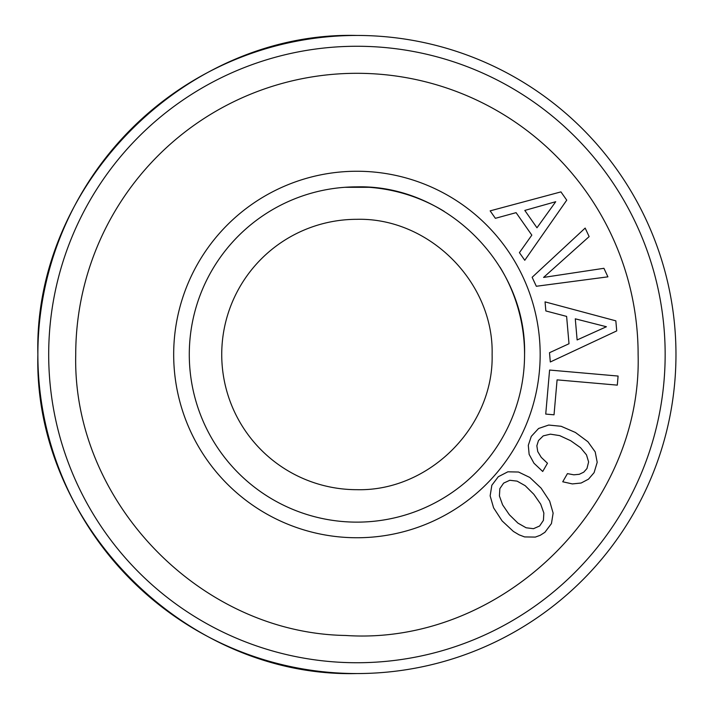 <?xml version="1.0" encoding="UTF-8"?>
<svg xmlns="http://www.w3.org/2000/svg" width="709" height="709" viewBox="0 0 709 709"><rect width="100%" height="100%" fill="white"/><g stroke="black" fill="none" stroke-linecap="round" stroke-linejoin="round"><path stroke-width="1.06" d="M444.153 211.344A167.634 167.634 0 0 0 369.017 187.3L344.831 187.3A167.634 167.634 0 0 0 189.285 354.5A167.634 167.634 0 0 0 344.831 521.7M356.919 489.689C429.131 491.523 493.943 426.712 492.117 354.5C493.943 282.288 429.131 217.477 356.919 219.311A135.189 135.189 0 0 0 221.731 354.5A135.189 135.189 0 0 0 356.919 489.689M369.017 521.7A167.634 167.634 0 0 0 500.075 267.266M524.563 354.5C526.867 264.927 446.502 184.553 356.919 186.866A167.634 167.634 0 0 0 189.285 354.5A167.634 167.634 0 0 0 356.919 522.134A167.634 167.634 0 0 0 524.563 354.5M369.017 187.3A167.634 167.634 0 0 0 356.919 186.866L344.831 187.3M540.169 354.5A183.25 183.25 0 0 0 356.919 171.25A183.25 183.25 0 0 0 173.678 354.5A183.25 183.25 0 0 0 356.919 537.75A183.25 183.25 0 0 0 540.169 354.5M638.118 354.5C642.345 508.938 499.694 645.934 345.549 635.468C199.415 633.093 72.185 500.607 75.73 354.5A281.198 281.198 0 0 1 356.919 73.302A281.198 281.198 0 0 1 638.118 354.5M607.905 276.838L603.926 268.303L543.573 277.423L589.144 236.602L585.164 228.076L532.14 277.29L536.323 286.268L607.905 276.838M618.097 376.054L549.59 370.054L545.735 414.083L554.03 414.809L557.088 379.864L617.3 385.129L618.097 376.054M549.679 501.139L541.109 488.146L529.8 477.458L518.536 472.034L507.866 471.804L498.285 476.74L491.842 485.248L490.141 495.857L493.597 507.839L502.087 520.885L513.405 531.44L519.085 534.825L524.598 536.926L535.348 537.085L540.285 535.268L544.911 532.299L551.442 523.588L553.126 513.112L549.679 501.139M560.943 191.891L490.149 210.857L495.378 218.319L516.09 212.656L531.83 235.131L519.422 252.652L524.766 260.283L566.739 200.168L560.943 191.891M542.713 471.485L547.472 463.243L541.251 457.367L537.741 451.562L536.846 445.784L538.486 440.555L543.254 435.867L550.414 434.165L559.649 435.61L570.665 440.706L580.503 447.645L586.503 454.886L588.612 461.94L586.972 468.543L583.737 472.167L579.297 474.303L573.856 474.817L567.439 473.63L562.733 481.783L572.376 483.919L581.132 483.024L588.505 479.16L594.089 472.655L597.2 462.321L595.206 451.908L587.912 441.742L575.416 432.472L561.138 426.286L548.695 425.054L538.592 428.484L531.28 436.389L528.302 445.314L529.136 454.372L533.974 463.234L542.713 471.485M615.837 320.84L545.053 301.874L545.85 310.95L566.615 316.4L569.008 343.741L549.502 352.71L550.308 361.98L616.724 330.908L615.837 320.84M575.283 318.82L606.408 326.743L577.126 339.948L575.283 318.82M524.802 210.422L555.723 201.71L536.97 227.784L524.802 210.422M509.798 480.277L517.1 481.127L525.209 485.7L533.815 494.262L540.692 504.152L543.856 513.006L543.422 520.353L539.62 525.998L533.478 528.692L526.105 527.771L517.933 523.118L509.381 514.769L502.584 504.826L499.42 495.963L499.854 488.616L503.638 483.113L509.798 480.277M665.157 354.5A308.238 308.238 0 0 1 356.919 662.738A308.238 308.238 0 0 1 48.691 354.5A308.238 308.238 0 0 1 356.919 46.262A308.238 308.238 0 0 1 665.157 354.5M356.919 35.45C186.44 31.054 33.483 184.012 37.869 354.5C33.483 524.988 186.44 677.946 356.919 673.55A319.05 319.05 0 0 1 37.869 354.5A319.05 319.05 0 0 1 356.919 35.45A319.05 319.05 0 0 1 675.969 354.5A319.05 319.05 0 0 1 356.919 673.55"/></g></svg>
